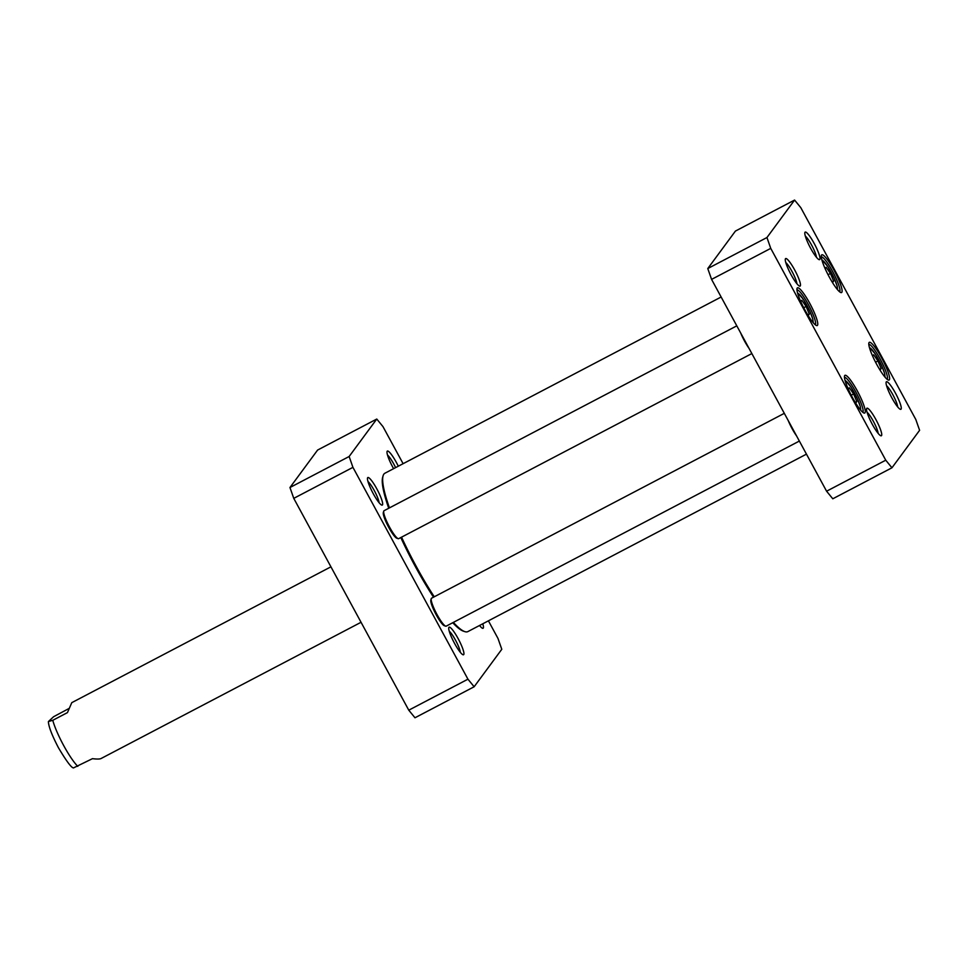 <?xml version="1.0" encoding="UTF-8"?>
<svg xmlns="http://www.w3.org/2000/svg" width="968" height="968" viewBox="0 0 968 968"><rect width="100%" height="100%" fill="white"/><g stroke="black" fill="none" stroke-linecap="round" stroke-linejoin="round"><path stroke-width="1.45" d="M389.463 507.885A89.383 15.536 -117.7 0 1 383.11 475.76L382.699 477.151A88.33 15.355 62.3 0 0 388.749 508.248M400.8 537.555A88.33 15.355 62.3 0 0 433.519 597.183M452.746 622.726A88.33 15.355 62.3 0 0 463.418 631.172L464.785 631.62A89.383 15.536 -117.7 0 1 453.363 622.4M806.465 454.137L467.871 631.596A89.383 15.536 -117.7 0 1 464.785 631.62M434.257 596.796A89.383 15.536 -117.7 0 1 401.551 537.167M383.11 475.76A89.383 15.536 -117.7 0 1 384.877 473.243L721.148 297.007M73.471 767.926L92.456 758.67C96.945 759.202 99.813 759.154 101.071 758.525L361.052 622.279M330.935 566.824L71.789 702.647L67.445 712.617L52.768 720.301L48.424 721.547L53.603 716.719L68.994 708.491M376.77 419.047L317.613 450.047L289.964 487.521L293.764 498.363L408.774 710.185L414.982 717.772L474.139 686.76L467.943 679.185L352.933 467.35L349.133 456.509L376.77 419.047L382.977 426.622L403.111 463.696M488.416 620.827L497.988 638.444L501.787 649.286L474.139 686.76M398.308 466.213A15.561 2.698 62.3 0 0 387.067 451.487A15.561 2.698 62.3 0 0 393.613 468.669M463.72 654.598A15.561 2.698 62.3 0 0 457.755 637.924A15.561 2.698 62.3 0 0 448.789 627.627A15.561 2.698 62.3 0 0 453.931 642.22A15.561 2.698 62.3 0 0 463.006 654.755A15.561 2.698 62.3 0 0 463.72 654.598M479.535 625.473A15.561 2.698 62.3 0 0 482.536 628.28A15.561 2.698 62.3 0 0 483.25 628.123A15.561 2.698 62.3 0 0 482.79 623.779M382.457 504.933A15.561 2.698 62.3 0 0 376.491 488.271A15.561 2.698 62.3 0 0 367.537 477.962A15.561 2.698 62.3 0 0 372.668 492.567A15.561 2.698 62.3 0 0 381.743 505.09A15.561 2.698 62.3 0 0 382.457 504.933M367.985 481.532A12.923 2.251 -117.7 0 1 374.761 491.466A12.923 2.251 -117.7 0 1 379.081 502.694M387.515 455.057A12.923 2.251 -117.7 0 1 395.609 467.629M449.237 631.184A12.923 2.251 -117.7 0 1 456.013 641.131A12.923 2.251 -117.7 0 1 460.332 652.359M349.133 456.509L289.964 487.521M467.943 679.185L408.774 710.185M352.933 467.35L293.764 498.363M383.739 511.164L383.328 512.544A14.726 2.553 62.3 0 0 388.192 526.362A14.726 2.553 62.3 0 0 396.783 538.208L398.151 538.668A15.778 2.747 -117.7 0 1 388.942 525.963A15.778 2.747 -117.7 0 1 383.739 511.164A15.778 2.747 -117.7 0 1 384.042 510.717L736.805 325.841M740.677 332.98A15.778 2.747 62.3 0 0 749.038 348.371M751.858 353.562L398.695 538.656A15.778 2.747 -117.7 0 1 398.151 538.668M431.244 598.66L430.833 600.039A14.726 2.553 62.3 0 0 435.697 613.845A14.726 2.553 62.3 0 0 444.288 625.703L445.655 626.163A15.778 2.747 -117.7 0 1 436.447 613.458A15.778 2.747 -117.7 0 1 431.244 598.66A15.778 2.747 -117.7 0 1 431.559 598.212L784.31 413.336M788.182 420.463A15.778 2.747 62.3 0 0 796.543 435.866M799.362 441.057L446.2 626.151A15.778 2.747 -117.7 0 1 445.655 626.163M800.802 301.653L801.831 300.262L806.102 306.469L809.321 314.08L808.28 315.483L806.864 313.426M825.147 268.656L826.164 267.277L830.435 273.472L833.666 281.083L832.625 282.499L831.21 280.43M872.652 356.151L873.668 354.76L877.94 360.967L881.17 368.578L880.13 369.994L878.714 367.925M848.307 389.136L849.335 387.757L853.607 393.964L856.837 401.575L855.797 402.978L854.369 400.921M800.79 207.648L915.801 419.471L919.6 430.312L891.951 467.786L885.756 460.199L770.746 248.377L766.946 237.535L794.583 200.061L800.79 207.648M819.799 259.484A15.561 2.698 62.3 0 0 813.834 242.811A15.561 2.698 62.3 0 0 804.88 232.514A15.561 2.698 62.3 0 0 810.01 247.106A15.561 2.698 62.3 0 0 819.097 259.642A15.561 2.698 62.3 0 0 819.799 259.484M881.533 435.612A15.561 2.698 62.3 0 0 875.568 418.95A15.561 2.698 62.3 0 0 866.602 408.653A15.561 2.698 62.3 0 0 871.745 423.246A15.561 2.698 62.3 0 0 880.82 435.769A15.561 2.698 62.3 0 0 881.533 435.612M864.981 412.816A21.296 3.703 62.3 0 0 856.813 390.007A21.296 3.703 62.3 0 0 844.544 375.899A21.296 3.703 62.3 0 0 851.574 395.888A21.296 3.703 62.3 0 0 864 413.034A21.296 3.703 62.3 0 0 864.981 412.816M841.809 292.336A21.296 3.703 62.3 0 0 833.654 269.515A21.296 3.703 62.3 0 0 821.384 255.419A21.296 3.703 62.3 0 0 828.414 275.396A21.296 3.703 62.3 0 0 840.841 292.554A21.296 3.703 62.3 0 0 841.809 292.336M889.314 379.831A21.296 3.703 62.3 0 0 881.158 357.01A21.296 3.703 62.3 0 0 868.889 342.914A21.296 3.703 62.3 0 0 875.919 362.891A21.296 3.703 62.3 0 0 888.346 380.049A21.296 3.703 62.3 0 0 889.314 379.831M817.476 325.321A21.296 3.703 62.3 0 0 809.308 302.512A21.296 3.703 62.3 0 0 797.039 288.416A21.296 3.703 62.3 0 0 804.069 308.393A21.296 3.703 62.3 0 0 816.496 325.538A21.296 3.703 62.3 0 0 817.476 325.321M800.27 285.959A15.561 2.698 62.3 0 0 794.305 269.286A15.561 2.698 62.3 0 0 785.35 258.988A15.561 2.698 62.3 0 0 790.481 273.581A15.561 2.698 62.3 0 0 799.556 286.117A15.561 2.698 62.3 0 0 800.27 285.959M901.063 409.137A15.561 2.698 62.3 0 0 895.097 392.476A15.561 2.698 62.3 0 0 886.131 382.179A15.561 2.698 62.3 0 0 891.274 396.771A15.561 2.698 62.3 0 0 900.349 409.307A15.561 2.698 62.3 0 0 901.063 409.137M832.19 281.857L833.666 281.083M828.051 274.718L830.435 273.472M879.694 369.352L881.17 368.578M875.556 362.214L877.94 360.967M807.844 314.854L809.321 314.08M803.718 307.715L806.102 306.469M855.349 402.349L856.837 401.575M851.223 395.21L853.607 393.964M794.583 200.061L735.426 231.074L707.777 268.547L711.577 279.389L826.587 491.212L832.795 498.786L891.951 467.786M867.05 412.211A12.923 2.251 -117.7 0 1 873.826 422.157A12.923 2.251 -117.7 0 1 878.145 433.374M785.798 262.558A12.923 2.251 -117.7 0 1 792.574 272.492A12.923 2.251 -117.7 0 1 796.894 283.721M805.328 236.083A12.923 2.251 -117.7 0 1 812.104 246.017A12.923 2.251 -117.7 0 1 816.423 257.246M886.591 385.736A12.923 2.251 -117.7 0 1 893.367 395.682A12.923 2.251 -117.7 0 1 897.675 406.899M796.954 289.88A19.723 3.424 -117.7 0 1 808.825 305.44A19.723 3.424 -117.7 0 1 815.346 324.667A19.723 3.424 -117.7 0 1 815.25 324.776M844.459 377.375A19.723 3.424 -117.7 0 1 856.329 392.935A19.723 3.424 -117.7 0 1 862.851 412.162A19.723 3.424 -117.7 0 1 862.754 412.271M868.804 344.378A19.723 3.424 -117.7 0 1 880.662 359.951A19.723 3.424 -117.7 0 1 887.196 379.166A19.723 3.424 -117.7 0 1 887.087 379.274M821.3 256.883A19.723 3.424 -117.7 0 1 833.158 272.456A19.723 3.424 -117.7 0 1 839.692 291.671A19.723 3.424 -117.7 0 1 839.583 291.779M707.777 268.547L766.946 237.535M711.577 279.389L770.746 248.377M826.587 491.212L885.756 460.199M52.768 720.301A31.545 5.481 62.3 0 0 63.658 745.517A31.545 5.481 62.3 0 0 77.779 766.354M797.68 293.377A16.299 2.831 -117.7 0 1 807.566 306.566A16.299 2.831 -117.7 0 1 812.781 322.187M822.026 260.392A16.299 2.831 -117.7 0 1 831.899 273.569A16.299 2.831 -117.7 0 1 837.114 289.19M869.53 347.887A16.299 2.831 -117.7 0 1 879.404 361.064A16.299 2.831 -117.7 0 1 884.619 376.685M845.185 380.872A16.299 2.831 -117.7 0 1 855.071 394.049A16.299 2.831 -117.7 0 1 860.286 409.682M73.495 767.939C71.39 767.793 66.368 761.054 58.431 747.72C51.97 735.256 48.63 726.593 48.4 721.729M837.598 289.771L837.163 286.104L834.114 277.985L827.809 266.49L821.82 259.666M885.103 377.266L884.667 373.6L881.618 365.481L875.314 353.986L869.325 347.161M813.265 322.755L812.817 319.089L809.768 310.982L803.476 299.475L797.487 292.663M860.77 410.25L860.322 406.584L857.273 398.477L850.981 386.97L844.991 380.158"/></g></svg>

